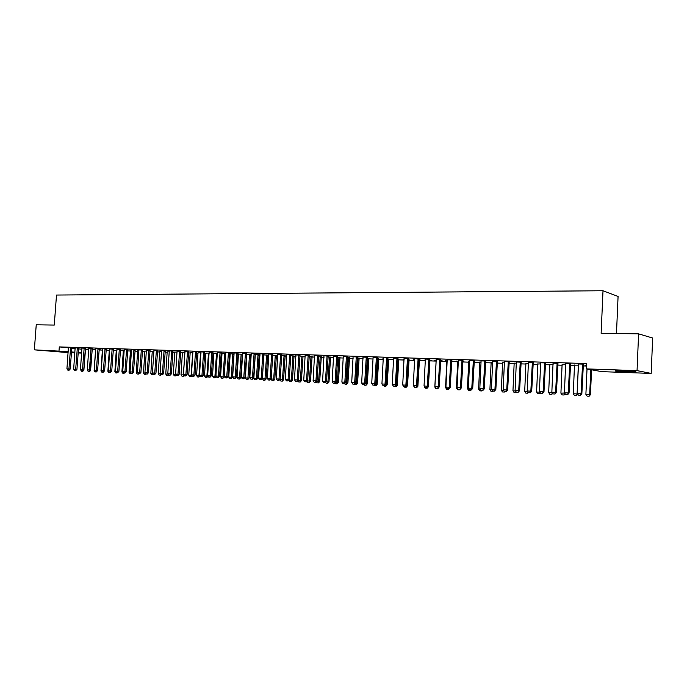 <?xml version="1.0" encoding="UTF-8"?>
<svg xmlns="http://www.w3.org/2000/svg" width="687" height="687" viewBox="0 0 687 687"><rect width="100%" height="100%" fill="white"/><g stroke="black" fill="none" stroke-linecap="round" stroke-linejoin="round"><path stroke-width="1.03" d="M50.847 350.885L63.513 351.942L50.847 350.885M622.413 370.8C632.495 371.255 636.969 371.658 635.827 372.028L628.622 371.976C618.661 371.53 614.221 371.117 615.312 370.748L622.413 370.8M85.394 349.528L88.786 349.64M92.11 349.752L95.63 349.863M99.065 349.975L102.466 350.087M106.09 350.207L109.37 350.318M113.192 350.439L116.352 350.542M120.371 350.679L123.394 350.774M127.627 350.92L130.513 351.014M134.953 351.16L137.709 351.246M142.364 351.401L144.983 351.486M149.852 351.65L152.325 351.727M157.417 351.899L159.745 351.976M165.069 352.148L167.25 352.225M172.806 352.405L174.824 352.474M180.621 352.663L182.493 352.723M188.521 352.92L190.239 352.981M196.516 353.187L198.062 353.238M204.597 353.453L205.98 353.496M212.764 353.719L213.975 353.762M221.025 353.994L222.064 354.028M229.381 354.269L230.248 354.294M237.831 354.544L238.509 354.569M242.15 354.69L242.648 354.707M246.384 354.827L246.873 354.844M250.54 354.964L251.27 354.99M259.016 355.239L259.995 355.273M267.587 355.522L268.815 355.565M276.26 355.814L277.746 355.857M285.028 356.098L286.78 356.158M293.899 356.39L295.917 356.459M302.873 356.69L305.165 356.759M311.958 356.982L314.526 357.068M321.138 357.292L323.998 357.386M330.43 357.592L333.581 357.695M339.833 357.901L343.285 358.021M349.348 358.219L353.109 358.339M358.983 358.537L363.054 358.666M368.73 358.854L373.118 359M378.589 359.181L383.312 359.335M388.576 359.507L393.634 359.679M398.683 359.842L404.093 360.022M408.92 360.177L414.673 360.366M419.276 360.52L425.399 360.718M429.761 360.864L436.219 361.079M440.522 361.216L446.945 361.431M451.557 361.585L457.808 361.791M462.729 361.955L468.817 362.152M474.056 362.324L479.964 362.521M485.529 362.702L491.248 362.891M497.156 363.088L502.686 363.268M508.938 363.475L514.28 363.646M520.883 363.87L526.019 364.033M532.983 364.265L537.921 364.428M545.255 364.668L549.986 364.823M557.698 365.08L562.206 365.226M570.313 365.493L574.598 365.639M583.108 365.913L586.492 366.025M81.65 353.092L78.138 352.963M74.849 352.852L71.388 352.723M68.116 352.611L34.35 349.846L68.193 351.598M616.479 333.521L618.077 296.44L603.006 290.756L56.497 295.049L54.273 325.063L36.239 324.796L34.35 349.846M603.006 290.756L601.125 333.289L638.592 333.856L652.65 338.03L651.19 373.419L602.018 371.658L586.363 368.885L637.047 370.628L651.19 373.419M92.204 349.408L93.38 349.451L92.135 349.322M88.812 349.262L87.653 349.142L88.821 349.185M78.567 348.008L75.149 347.862M106.116 349.863L107.035 349.898L106.124 349.803M92.273 348.446L88.812 348.3M120.397 350.336L120.972 350.353L120.397 350.293M116.309 350.164L117.013 350.104M106.262 348.893L102.767 348.747M130.478 350.628L131.552 350.576M120.543 349.348L117.005 349.202M144.94 351.109L146.408 351.057M135.133 349.812L131.552 349.666M159.702 351.589L161.582 351.555M150.032 350.293L146.408 350.147M174.79 352.087L177.091 352.062M165.249 350.774L161.582 350.628M190.196 352.586L192.944 352.577M180.801 351.272L177.091 351.126M205.937 353.109L209.157 353.101M196.697 351.778L192.935 351.641M225.722 353.659L222.021 353.633M212.953 352.302L209.149 352.156M242.674 354.243L237.865 354.037M238.466 354.174L237.865 354.106M229.57 352.835L225.714 352.689M260.021 354.853L255.057 354.604M260.012 354.896L259.128 354.861M246.564 353.376L242.666 353.238M276.372 355.428L272.653 355.17M263.963 353.934L260.012 353.796M294.01 356.003L290.661 355.763M281.764 354.501L277.763 354.363M312.07 356.596L309.098 356.364M299.987 355.085L295.934 354.947M330.55 357.197L327.982 356.974M318.648 355.677L314.526 355.471M349.468 357.815L347.321 357.609M337.755 356.287L333.59 356.158M368.85 358.451L367.141 358.253M357.343 356.914L353.118 356.776M388.696 359.103L387.459 358.915M383.346 358.829L382.882 358.769L383.346 358.777M377.412 357.558L373.127 357.42M409.04 359.765L408.293 359.593M404.119 359.559L403.132 359.421L404.119 359.456M397.988 358.21L393.642 358.073M429.89 360.443L431.548 360.503L429.658 360.289M425.425 360.297L423.896 360.1L425.433 360.151M419.087 358.889L414.682 358.751M451.574 361.156L452.965 361.199L451.582 361.001M446.885 361.001L445.176 360.795L447.289 360.864M440.728 359.584L436.262 359.438M474.073 361.886L474.923 361.92L474.082 361.791M468.749 361.714L469.728 361.594M462.935 360.289L458.401 360.143M491.179 362.444L492.768 362.35M485.743 361.018L481.132 360.873M514.211 363.2L516.426 363.114M509.153 361.766L504.481 361.62M537.844 363.973L540.738 363.912M533.206 362.538L528.458 362.384M562.129 364.763L565.727 364.72M557.921 363.329L553.095 363.174M586.509 365.561L585.135 365.355L586.518 365.398M583.323 364.136L578.428 363.981M586.363 368.885L586.604 363.569L59.297 346.909L68.451 347.845M71.723 348.18L75.166 348.532M78.43 348.867L81.925 349.219M570.536 363.732L565.676 363.569M574.512 365.175L578.48 365.14M545.478 362.925L540.695 362.779M549.909 364.368L553.147 364.316M521.098 362.152L516.384 361.997M525.95 363.586L528.501 363.509M497.371 361.388L492.725 361.242M502.618 362.822L504.516 362.727M474.262 360.649L469.693 360.503M485.546 362.264L486.121 362.281L485.554 362.195M479.895 362.083L481.175 361.972M451.763 359.936L447.263 359.79M462.755 361.517L463.871 361.56L462.755 361.388M457.748 361.353L456.022 361.147L458.435 361.225M429.839 359.232L425.399 359.086M440.539 360.795L442.188 360.847L440.547 360.641M436.159 360.649L434.467 360.443L436.288 360.503M408.464 358.545L404.093 358.408M419.405 360.1L421.045 360.16L418.907 359.936M414.699 359.936L413.445 359.765L414.708 359.799M387.631 357.884L383.32 357.747M398.812 359.43L397.807 359.327M393.66 359.189L392.947 359.095L393.668 359.121M367.313 357.231L363.062 357.094M378.717 358.777L377.24 358.58M347.485 356.605L343.294 356.467M359.103 358.133L357.171 357.927M328.146 355.986L324.006 355.849M339.953 357.506L337.592 357.292M309.262 355.377L305.183 355.248M321.258 356.897L318.485 356.665M290.824 354.793L286.797 354.655M302.993 356.295L299.824 356.055M272.808 354.217L268.832 354.08M285.139 355.711L281.601 355.462M255.212 353.65L251.287 353.513M267.698 355.145L263.808 354.887L262.417 378.743L265.002 378.872L266.608 354.973M238.02 353.101L234.147 352.963M251.296 354.544L246.41 354.32M251.296 354.612L250.643 354.586M221.214 352.568L217.384 352.422M234.155 353.951L229.415 353.762M230.197 353.899L229.415 353.814M204.778 352.036L200.999 351.899M213.932 353.367L212.798 353.238M217.393 353.376L212.798 353.221M188.702 351.529L184.966 351.383M198.019 352.843L201.008 352.835M172.978 351.023L169.294 350.877M182.45 352.337L184.975 352.319M157.598 350.533L153.948 350.387M167.207 351.838L169.303 351.804M142.544 350.052L138.937 349.906M152.282 351.349L153.957 351.306M127.799 349.58L124.244 349.434M137.675 350.868L138.946 350.817M113.372 349.116L109.851 348.97M123.359 350.396L124.244 350.336M99.237 348.67L95.751 348.515M113.218 350.095L113.973 350.121L113.226 350.044M109.336 349.941L109.851 349.863M85.386 348.223L81.951 348.077M99.091 349.64L100.173 349.674L99.091 349.563M95.596 349.485L94.411 349.365L95.759 349.408M71.826 347.794L68.425 347.639M85.489 349.194L86.656 349.228L85.248 349.082M81.942 349.03L80.963 348.927L81.951 348.962M71.448 351.916L74.892 352.259M78.163 352.577L81.659 352.92M638.592 333.856L637.047 370.628M59.297 346.909L59.013 350.696M323.671 382.685L325.277 382.771L323.671 382.685L322.589 381.139L323.963 355.849M578.42 395.154L580.489 395.265L578.42 395.154L577.2 393.359L578.385 363.809M582.559 363.947L581.065 393.548L581.855 393.642L580.489 395.265M583.392 363.973L581.855 393.642M577.2 393.359L581.065 393.548L580.352 395.248M587.024 368.996L585.891 394.381L589.695 394.561L590.803 369.675M588.982 396.227L587.084 396.133L589.111 396.244L589.695 394.561L590.451 394.656L591.559 369.804M585.891 394.381L587.084 396.133M589.111 396.244L590.451 394.656M565.65 394.527L567.685 394.639L565.65 394.527L564.439 392.749L565.633 363.406M569.746 363.535L568.252 392.93L569.059 393.024L567.685 394.639M570.596 363.56L569.059 393.024M564.439 392.749L568.252 392.93L567.556 394.621M553.052 393.909L555.07 394.02L553.052 393.909L551.85 392.148L553.052 363.002M557.114 363.131L555.603 392.329L556.436 392.423L555.07 394.02M557.981 363.157L556.436 392.423M551.85 392.148L555.603 392.329L554.933 394.003M574.469 365.012L573.319 393.771L577.071 393.952L578.471 365.295M576.384 395.609L574.504 395.514L576.513 395.626L577.071 393.952L577.647 394.02M573.319 393.771L574.504 395.514M576.513 395.626L577.75 394.166M562.086 364.608L560.918 393.17L564.637 393.041M563.95 394.999L562.095 394.905L564.079 395.008L564.869 393.376M560.918 393.17L562.095 394.905M564.079 395.008L565.135 393.771M540.635 393.308L542.627 393.411L540.635 393.308L539.432 391.547L540.652 362.607M544.654 362.736L543.134 391.727L543.984 391.822L542.627 393.411M545.538 362.762L543.984 391.822M539.432 391.547L543.134 391.727L542.481 393.393M528.38 392.706L530.347 392.809L528.38 392.706L527.187 390.963L528.415 362.221M532.365 362.341L530.836 391.135L531.704 391.229L530.347 392.809M533.258 362.375L531.704 391.229M527.187 390.963L530.836 391.135L530.201 392.792M549.995 394.312L551.824 394.407L549.995 394.312M549.866 364.204L548.681 392.578L552.262 392.749M548.681 392.578L549.858 394.304M551.824 394.407L552.692 393.385M552.314 392.827L551.687 394.39M537.921 393.72L539.724 393.814L537.921 393.72M537.809 363.818L536.616 391.994L539.845 392.157M536.616 391.994L537.784 393.703M539.724 393.814L540.42 392.998M540.085 392.509L539.587 393.797M516.289 392.114L518.238 392.217L516.289 392.114L515.104 390.379L516.341 361.834M520.239 361.955L518.711 390.551L519.587 390.654L518.238 392.217M521.158 361.989L519.587 390.654M515.104 390.379L518.711 390.551L518.092 392.2M526.01 393.136L527.788 393.222L526.01 393.136M525.907 363.423L524.705 391.418L527.59 391.564M524.705 391.418L525.873 393.119M527.788 393.222L528.312 392.612M528.028 392.2L527.642 393.204M504.361 391.53L506.293 391.633L504.361 391.53L503.185 389.812L504.438 361.456M508.286 361.577L506.74 389.984L507.633 390.079L506.293 391.633M509.213 361.602L507.633 390.079M503.185 389.812L506.74 389.984L506.139 391.616M514.254 392.552L516.006 392.638L514.254 392.552M514.168 363.045L512.957 390.851L515.508 390.98M512.957 390.851L514.108 392.543M516.006 392.638L516.452 392.131M516.135 391.891L515.868 392.629M492.596 390.955L494.503 391.058L492.596 390.955L491.428 389.246L492.691 361.079M496.486 361.199L494.932 389.417L495.842 389.512L494.503 391.058M497.422 361.233L495.842 389.512M491.428 389.246L494.932 389.417L494.357 391.04M480.986 390.388L482.875 390.482L480.986 390.388L479.818 388.687L481.098 360.709M484.842 360.83L483.287 388.851L484.206 388.954L482.875 390.482M485.795 360.855L484.206 388.954M479.818 388.687L483.287 388.851L482.721 390.474M469.53 389.821L471.394 389.924L469.53 389.821L468.371 388.138L469.659 360.349M473.352 360.46L471.789 388.301L472.725 388.395L471.394 389.924M474.322 360.495L472.725 388.395M468.371 388.138L471.789 388.301L471.239 389.907M458.229 389.271L460.067 389.366L458.229 389.271L457.07 387.597L458.366 359.988M462.007 360.1L460.445 387.76L461.389 387.854L460.067 389.366M462.995 360.134L461.389 387.854M457.07 387.597L460.445 387.76L459.912 389.357M447.065 388.722L448.894 388.825L447.065 388.722L445.915 387.064L447.22 359.627M450.818 359.748L449.246 387.219L450.208 387.313L448.894 388.825M451.814 359.773L450.208 387.313M445.915 387.064L449.246 387.219L448.731 388.808M436.056 388.189L437.859 388.284L436.056 388.189L434.905 386.532L436.219 359.284M439.774 359.395L438.194 386.687L439.165 386.79L437.859 388.284M440.779 359.421L439.165 386.79M434.905 386.532L438.194 386.687L437.559 388.773L435.953 388.687L437.559 388.773M425.176 387.657L426.962 387.751L425.176 387.657L424.042 386.008L425.365 358.932M428.868 359.043L427.288 386.163L428.276 386.266L426.962 387.751M429.89 359.078L428.276 386.266M424.042 386.008L427.288 386.163L426.799 387.734M414.441 387.125L416.21 387.219L414.441 387.125L413.316 385.493L414.639 358.588M418.108 358.7L416.52 385.647L417.516 385.75L416.21 387.219M419.139 358.734L417.516 385.75M413.316 385.493L416.52 385.647L416.047 387.21M403.844 386.609L405.596 386.704L403.844 386.609L402.719 384.986L404.059 358.253M407.477 358.365L405.88 385.141L406.893 385.235L405.596 386.704M408.516 358.399L406.893 385.235M402.719 384.986L405.88 385.141L405.424 386.687M393.385 386.094L395.111 386.188L393.385 386.094L392.26 384.488L393.608 357.918M396.983 358.03L395.386 384.634L396.408 384.737L395.111 386.188M398.031 358.064L396.408 384.737M392.26 384.488L395.386 384.634L394.948 386.171M383.045 385.587L384.763 385.682L383.045 385.587L381.929 383.99L383.286 357.592M386.618 357.695L385.021 384.136L386.051 384.239L384.763 385.682M387.683 357.729L386.051 384.239M381.929 383.99L385.021 384.136L384.591 385.665M372.843 385.089L374.544 385.184L372.843 385.089L371.736 383.501L373.093 357.266M376.39 357.377L374.784 383.647L375.823 383.741L374.544 385.184M377.455 357.403L375.823 383.741M371.736 383.501L374.784 383.647L374.363 385.167M362.762 384.6L364.445 384.686L362.762 384.6L361.663 383.02L363.028 356.948M366.283 357.051L364.668 383.157L365.724 383.26L364.445 384.686M367.365 357.085L365.724 383.26M361.663 383.02L364.668 383.157L364.273 384.668M352.809 384.11L354.475 384.196L352.809 384.11L351.71 382.539L353.084 356.63M356.295 356.733L354.681 382.685L355.746 382.779L354.475 384.196M357.386 356.768L355.746 382.779M351.71 382.539L354.681 382.685L354.294 384.188M342.976 383.629L344.625 383.715L342.976 383.629L341.886 382.066L343.268 356.321M346.437 356.416L344.822 382.204L345.887 382.307L344.625 383.715M347.536 356.45L345.887 382.307M341.886 382.066L344.822 382.204L344.445 383.698M333.264 383.157L334.895 383.243L333.264 383.157L332.173 381.603L333.564 356.012M336.699 356.106L335.076 381.74L336.158 381.843L334.895 383.243M337.806 356.141L336.158 381.843M332.173 381.603L335.076 381.74L334.715 383.226M327.072 355.806L325.449 381.276L326.54 381.379L325.277 382.771M328.188 355.84L326.54 381.379M322.589 381.139L325.449 381.276L325.097 382.753M314.191 382.221L315.788 382.307L314.191 382.221L313.109 380.684L314.509 355.402M317.566 355.497L315.943 380.821L317.033 380.924L315.788 382.307M318.691 355.54L317.033 380.924M313.109 380.684L315.943 380.821L315.599 382.29M304.822 381.766L306.402 381.843L304.822 381.766L303.748 380.237L305.148 355.102M308.171 355.196L306.548 380.366L307.647 380.469L306.402 381.843M309.305 355.239L307.647 380.469M303.748 380.237L306.548 380.366L306.213 381.835M295.565 381.311L297.127 381.397L295.565 381.311L294.491 379.791L295.899 354.81M298.888 354.904L297.256 379.928L298.373 380.023L297.127 381.397M300.03 354.947L298.373 380.023M294.491 379.791L297.256 379.928L296.947 381.379M286.41 380.864L287.965 380.942L286.41 380.864L285.354 379.353L286.762 354.518M289.716 354.612L288.085 379.482L289.201 379.585L287.965 380.942M290.867 354.655L289.201 379.585M285.354 379.353L288.085 379.482L287.776 380.924M277.376 380.418L278.913 380.504L277.376 380.418L276.32 378.915L277.737 354.226M280.648 354.32L279.016 379.052L280.141 379.147L278.913 380.504M281.807 354.372L280.141 379.147M276.32 378.915L279.016 379.052L278.724 380.486M268.437 379.98L269.965 380.066L268.437 379.98L267.389 378.494L268.806 353.942M271.691 354.037L270.051 378.614L271.193 378.717L269.965 380.066M272.851 354.088L271.193 378.717M267.389 378.494L270.051 378.614L269.776 380.048M259.609 379.55L261.112 379.628L259.609 379.55L258.561 378.065L259.987 353.668M262.838 353.753L261.197 378.193L262.34 378.297L261.112 379.628M264.006 353.805L262.34 378.297M258.561 378.065L261.197 378.193L260.923 379.61M250.875 379.121L252.369 379.198L250.875 379.121L249.836 377.644L251.262 353.384M254.087 353.479L252.438 377.773L253.589 377.876L252.369 379.198M255.255 353.53L253.589 377.876M249.836 377.644L252.438 377.773L252.181 379.19M242.245 378.7L243.73 378.777L242.245 378.7L241.214 377.232L242.648 353.109M245.431 353.204L243.791 377.361L244.941 377.455L243.73 378.777M246.607 353.255L244.941 377.455M241.214 377.232L243.791 377.361L243.533 378.76M233.717 378.279L235.186 378.357L233.717 378.279L232.687 376.828L234.121 352.843M236.878 352.929L235.229 376.948L236.388 377.043L235.186 378.357M238.054 352.989L236.388 377.043M232.687 376.828L235.229 376.948L234.988 378.348M225.276 377.867L226.736 377.944L225.276 377.867L224.254 376.416L225.697 352.568M228.419 352.654L226.77 376.545L227.938 376.639L226.736 377.944M229.604 352.714L227.938 376.639M224.254 376.416L226.77 376.545L226.538 377.927M216.937 377.464L218.38 377.541L216.937 377.464L215.916 376.021L217.367 352.302M220.055 352.388L218.406 376.141L219.582 376.236L218.38 377.541M221.248 352.457L219.582 376.236M215.916 376.021L218.406 376.141L218.183 377.524M208.693 377.06L210.119 377.137L208.693 377.06L207.672 375.626L209.123 352.045M211.785 352.13L210.136 375.746L211.313 375.841L210.119 377.137M212.987 352.191L211.313 375.841M207.672 375.626L210.136 375.746L209.921 377.12M200.535 376.656L201.952 376.734L200.535 376.656L199.522 375.231L200.973 351.787M203.61 351.864L201.961 375.351L203.146 375.454L201.952 376.734M204.812 351.933L203.146 375.454M199.522 375.231L201.961 375.351L201.755 376.716M192.472 376.261L193.871 376.339L192.472 376.261L191.467 374.844L192.918 351.529M195.52 351.607L193.871 374.965L195.065 375.059L193.871 376.339M196.731 351.675L195.065 375.059M191.467 374.844L193.871 374.965L193.674 376.321M184.494 375.875L185.885 375.944L184.494 375.875L183.498 374.467L184.949 351.272M187.525 351.358L185.876 374.578L187.07 374.681L185.885 375.944M188.736 351.418L187.07 374.681M183.498 374.467L185.876 374.578L185.688 375.935M176.611 375.488L177.985 375.557L176.611 375.488L175.606 374.089L177.066 351.023M179.616 351.1L177.967 374.2L179.161 374.295L177.985 375.557M180.836 351.169L179.161 374.295M175.606 374.089L177.967 374.2L177.787 375.54M168.804 375.102L170.17 375.179L168.804 375.102L167.808 373.711L169.277 350.774M171.793 350.851L170.144 373.822L171.346 373.926L170.17 375.179M173.012 350.92L171.346 373.926M167.808 373.711L170.144 373.822L169.972 375.162M161.084 374.724L162.441 374.801L161.084 374.724L160.097 373.342L161.565 350.525M164.056 350.61L162.407 373.453L163.609 373.548L162.441 374.801M165.275 350.679L163.609 373.548M160.097 373.342L162.407 373.453L162.244 374.784M153.45 374.355L154.798 374.424L153.45 374.355L152.471 372.972L153.931 350.284M156.396 350.361L154.747 373.084L155.958 373.187L154.798 374.424M157.624 350.439L155.958 373.187M152.471 372.972L154.747 373.084L154.592 374.406M502.652 391.985L504.387 392.071L502.652 391.985M502.583 362.667L501.355 390.293L503.588 390.405M501.355 390.293L502.506 391.968M504.387 392.071L504.825 391.564M504.43 391.538L504.241 392.054M491.205 391.418L492.914 391.504L491.205 391.418M491.145 362.289L489.908 389.744L491.832 389.83M489.908 389.744L491.05 391.401M492.914 391.504L493.352 390.997M492.948 390.98L492.759 391.487M479.904 390.86L481.587 390.946L479.904 390.86M479.852 361.929L478.607 389.194L480.222 389.271M478.607 389.194L479.749 390.851M481.587 390.946L482.025 390.448M481.613 390.422L481.432 390.929M468.74 390.31L470.406 390.396L468.74 390.31M468.714 361.56L467.461 388.653L468.774 388.722M467.461 388.653L468.594 390.302M470.406 390.396L470.844 389.898M470.423 389.873L470.252 390.379M457.731 389.769L459.371 389.855L457.731 389.769M457.714 361.207L456.443 388.121L457.465 388.172M456.443 388.121L457.576 389.752M459.371 389.855L459.801 389.357M459.38 389.331L459.217 389.838M446.851 389.237L448.474 389.314L446.851 389.237M446.851 360.847L445.571 387.597L446.31 387.631M445.571 387.597L446.696 389.22M448.474 389.314L449.762 387.846M448.482 388.799L448.319 389.297M436.125 360.503L434.837 387.082L435.3 387.099M434.837 387.082L435.953 388.687M437.713 388.782L438.993 387.331M427.838 386.764L428.37 386.815L429.942 360.297M425.511 388.181L427.091 388.267L425.511 388.181M424.24 386.566L425.347 388.172M427.091 388.267L428.37 386.815M427.151 387.537L426.936 388.249M417.086 386.231L417.876 386.309L419.456 359.954M415.042 387.666L416.605 387.743L415.042 387.666M414.519 387.133L414.879 387.657M416.605 387.743L417.876 386.309M416.794 386.566L416.442 387.734M406.472 385.708L407.503 385.802L409.091 359.619M406.077 387.219L404.531 387.142L406.24 387.236L406.524 385.647M404.179 386.635L404.531 387.142M406.24 387.236L407.503 385.802M395.987 385.201L397.266 385.313L398.855 359.284M395.841 386.712L394.321 386.644L396.013 386.729L396.296 384.857M393.969 386.137L394.321 386.644M396.013 386.729L397.266 385.313M385.639 384.703L386.154 384.729L387.717 358.923M385.733 386.214L384.231 386.146L385.905 386.231L386.154 384.729L387.159 384.823L388.748 358.957M383.878 385.639L384.231 386.146M385.905 386.231L387.159 384.823M375.411 384.205L376.15 384.239L377.721 358.597M375.746 385.725L374.26 385.656L375.918 385.742L376.15 384.239L377.163 384.342L378.76 358.631M373.908 385.149L374.26 385.656M375.918 385.742L377.163 384.342M365.312 383.715L366.274 383.767L367.846 358.279M365.879 385.244L364.411 385.167L366.051 385.252L366.274 383.767L367.296 383.861L368.893 358.313M364.067 384.668L364.411 385.167M366.051 385.252L367.296 383.861M355.334 383.234L356.51 383.294L358.09 357.961M356.132 384.763L354.681 384.686L356.304 384.78L356.51 383.294L357.549 383.389L359.146 357.996M354.337 384.196L354.681 384.686M356.304 384.78L357.549 383.389M345.484 382.762L346.866 382.831L348.446 357.644M346.506 384.282L345.072 384.213L346.677 384.299L346.866 382.831L347.914 382.925L349.52 357.678M344.676 383.655L345.072 384.213M346.677 384.299L347.914 382.925M335.745 382.29L337.343 382.367L338.923 357.334M336.982 383.818L335.565 383.75L337.162 383.835L337.343 382.367L338.39 382.461L339.996 357.369M335.076 383.045L335.565 383.75M337.162 383.835L338.39 382.461M326.136 381.826L327.922 381.912L329.511 357.025M327.579 383.355L326.179 383.286L327.759 383.372L327.922 381.912L328.987 382.006L330.593 357.06M325.586 382.436L326.179 383.286M327.759 383.372L328.987 382.006M316.63 381.362L318.622 381.465L320.202 356.725M318.287 382.899L316.905 382.831L318.467 382.908L318.622 381.465L319.687 381.56L321.301 356.759M316.209 381.835L316.905 382.831M318.467 382.908L319.687 381.56M307.244 380.916L309.425 381.019L311.013 356.424M309.098 382.444L307.733 382.376L309.279 382.461L309.425 381.019L310.498 381.113L312.113 356.467M306.943 381.251L307.733 382.376M309.279 382.461L310.498 381.113M297.969 380.461L300.331 380.581L301.928 356.124M300.021 381.998L298.673 381.929L300.202 382.015L300.331 380.581L301.413 380.675L303.036 356.167M297.78 380.667L298.673 381.929M300.202 382.015L301.413 380.675M288.806 380.023L291.348 380.143L292.945 355.832M291.048 381.551L289.708 381.491L291.228 381.568L291.348 380.143L292.439 380.237L294.053 355.883M288.738 380.1L289.708 381.491M291.228 381.568L292.439 380.237M279.824 379.499L282.469 379.713L284.057 355.548M282.177 381.122L280.854 381.053L282.357 381.13L282.469 379.713L283.559 379.808L285.182 355.591M279.824 379.585L280.854 381.053M282.357 381.13L283.559 379.808M271.09 378.82L273.684 379.293L275.281 355.256M273.409 380.684L272.104 380.624L273.589 380.701L273.684 379.293L274.791 379.387L276.406 355.308M271.073 379.164L272.104 380.624M273.589 380.701L274.791 379.387M264.735 380.263L263.447 380.194L264.924 380.272L265.002 378.872L266.118 378.966L267.741 355.024M262.417 378.743L263.447 380.194M264.924 380.272L266.118 378.966M255.263 354.604L253.864 378.331L256.423 378.46L258.02 354.698M256.165 379.834L254.886 379.774L256.345 379.851L256.423 378.46L257.539 378.554L259.162 354.75M253.864 378.331L254.886 379.774M256.345 379.851L257.539 378.554M246.805 354.329L245.405 377.927L247.938 378.048L249.536 354.423M247.689 379.422L246.418 379.353L247.87 379.439L247.938 378.048L249.063 378.142L250.678 354.475M245.405 377.927L246.418 379.353M247.87 379.439L249.063 378.142M238.449 354.054L237.041 377.524L239.548 377.644L241.146 354.149M239.299 379.009L238.054 378.941L239.488 379.026L239.548 377.644L240.673 377.738L242.296 354.2M237.041 377.524L238.054 378.941M239.488 379.026L240.673 377.738M230.179 353.788L228.771 377.12L231.244 377.24L232.85 353.874M231.012 378.597L229.776 378.537L231.201 378.614L231.244 377.24L232.378 377.335L234.001 353.934M228.771 377.12L229.776 378.537M231.201 378.614L232.378 377.335M222.004 353.522L220.596 376.725L223.035 376.845L224.64 353.607M222.811 378.193L221.592 378.133L223.009 378.211L223.035 376.845L224.177 376.94L225.705 353.977L224.563 353.848M220.596 376.725L221.592 378.133M223.009 378.211L224.177 376.94M213.915 353.255L212.506 376.33L214.919 376.45L216.525 353.341M214.705 377.798L213.502 377.738L214.894 377.807L214.919 376.45L216.087 376.253M212.506 376.33L213.502 377.738M214.894 377.807L216.07 376.545M205.911 352.998L204.503 375.944L206.89 376.064L208.496 353.084M206.684 377.403L205.49 377.343L206.881 377.412L206.89 376.064L208.041 376.141M204.503 375.944L205.49 377.343M206.881 377.412L208.041 376.158M198.002 352.74L196.585 375.566L198.955 375.677L200.561 352.826M198.758 377.008L197.573 376.948L198.947 377.026L198.955 375.677L199.9 375.755M196.585 375.566L197.573 376.948M198.947 377.026L199.994 375.892M190.179 352.483L188.753 375.188L191.098 375.3L192.704 352.568M190.909 376.622L189.741 376.562L191.098 376.639L191.098 375.3L191.828 375.36M188.753 375.188L189.741 376.562M191.098 376.639L192.034 375.643M182.433 352.233L181.007 374.81L183.326 374.922L184.932 352.311M183.146 376.244L181.986 376.184L183.335 376.253L183.326 374.922L183.85 374.965M181.007 374.81L181.986 376.184M183.335 376.253L184.15 375.385M174.773 351.984L173.347 374.441L175.666 374.157M175.46 375.866L174.318 375.806L175.657 375.875L175.958 374.578M173.347 374.441L174.318 375.806M175.657 375.875L176.353 375.128M167.19 351.735L165.765 374.072L168.04 374.029M167.868 375.488L166.735 375.428L168.057 375.506L168.16 374.192M165.765 374.072L166.735 375.428M168.057 375.506L168.641 374.879M145.902 373.986L147.233 374.054L145.902 373.986L144.923 372.612L146.391 350.044M148.83 350.121L147.173 372.723L148.392 372.818L147.233 374.054M150.058 350.198L148.392 372.818M144.923 372.612L147.173 372.723L147.027 374.037M159.418 375.076L160.543 375.136L159.418 375.076M159.693 351.495L158.259 373.711L160.44 373.814M158.259 373.711L159.221 375.059M160.543 375.136L161.016 374.63M160.492 373.891L160.346 375.119M138.43 373.616L139.744 373.685L138.43 373.616L137.452 372.251L138.92 349.803M141.333 349.881L139.684 372.363L140.904 372.457L139.744 373.685M142.57 349.958L140.904 372.457M137.452 372.251L139.684 372.363L139.547 373.668M151.99 374.716L153.107 374.767L151.99 374.716M152.265 351.246L150.839 373.35L152.806 373.445M150.839 373.35L151.793 374.698M153.021 373.754L152.909 374.75M131.037 373.256L132.342 373.324L131.037 373.256L130.058 371.899L131.535 349.571M133.922 349.649L132.273 372.002L133.493 372.105L132.342 373.324M135.159 349.717L133.493 372.105M130.058 371.899L132.273 372.002L132.136 373.307M144.648 374.346L145.738 374.406L144.648 374.346M144.923 351.014L143.489 372.998L145.258 373.084M143.489 372.998L144.45 374.338M145.627 373.608L145.541 374.389M123.72 372.895L125.017 372.964L123.72 372.895L122.75 371.547L124.227 349.339M126.588 349.417L124.94 371.65L126.168 371.753L125.017 372.964M127.825 349.485L126.168 371.753M122.75 371.547L124.94 371.65L124.811 372.955M137.374 373.994L138.456 374.046L137.374 373.994M137.658 350.774L136.224 372.646L137.786 372.723M136.224 372.646L137.177 373.977M138.319 373.462L138.259 374.029M116.481 372.543L117.769 372.612L116.481 372.543L115.519 371.203L116.988 349.108M119.332 349.185L117.675 371.306L118.911 371.401L117.769 372.612M120.577 349.262L118.911 371.401M115.519 371.203L117.675 371.306L117.563 372.594M130.169 373.634L131.251 373.694L130.169 373.634M130.461 350.542L129.027 372.302L130.393 372.363M129.027 372.302L129.972 373.625M109.319 372.191L110.59 372.26L109.319 372.191L108.357 370.86L109.834 348.876M112.144 348.953L110.495 370.963L111.732 371.057L110.59 372.26M113.398 349.03L111.732 371.057M108.357 370.86L110.495 370.963L110.384 372.242M123.05 373.29L124.115 373.342L123.05 373.29M123.342 350.31L121.908 371.959L123.085 372.01M121.908 371.959L122.853 373.273M102.226 371.847L103.497 371.916L102.226 371.847L101.272 370.516L102.749 348.653M105.042 348.73L103.394 370.619L104.63 370.714L103.497 371.916M106.287 348.807L104.63 370.714M101.272 370.516L103.394 370.619L103.29 371.899M116 372.938L117.048 372.989L116 372.938M116.301 350.078L114.858 371.615L115.845 371.658M114.858 371.615L115.794 372.921M95.21 371.504L96.463 371.573L95.21 371.504L94.265 370.181L95.742 348.429M98.009 348.507L96.36 370.276L97.597 370.379L96.463 371.573M99.263 348.584L97.597 370.379M94.265 370.181L96.36 370.276L96.257 371.555M109.018 372.594L110.057 372.646L109.018 372.594M109.319 349.846L107.885 371.281L108.683 371.315M107.885 371.281L108.821 372.577M88.271 371.16L89.516 371.229L88.271 371.16L87.318 369.846L88.803 348.206M91.045 348.283L89.396 369.95L90.641 370.044L89.516 371.229M92.298 348.361L90.641 370.044M87.318 369.846L89.396 369.95L89.301 371.212M102.105 372.26L103.144 372.302L102.105 372.26M102.415 349.623L100.972 370.946L101.599 370.971M100.972 370.946L101.908 372.242M103.144 372.302L104.252 371.143M81.392 370.825L82.629 370.894L81.392 370.825L80.456 369.52L81.933 347.991M84.157 348.06L82.509 369.615L83.754 369.718L82.595 371.289L81.59 371.238L82.595 371.289M85.411 348.137L83.754 369.718M80.456 369.52L82.509 369.615L82.423 370.877M95.27 371.916L96.292 371.968L95.27 371.916M95.579 349.4L94.136 370.611L94.591 370.637M94.136 370.611L95.064 371.899M96.292 371.968L97.391 370.808M74.591 370.491L75.819 370.559L74.591 370.491L73.655 369.194L75.141 347.777M77.33 347.845L75.69 369.288L76.935 369.391L75.819 370.559M78.593 347.923L76.935 369.391M73.655 369.194L75.69 369.288L75.613 370.542M90.255 370.456L92.23 349.331M88.494 371.581L89.508 371.633L88.494 371.581M87.369 370.284L88.297 371.573M89.508 371.633L90.607 370.482M67.858 370.164L69.078 370.233L67.858 370.164L66.922 368.867L68.408 347.562M70.581 347.631L68.94 368.962L70.186 369.065L69.078 370.233M71.843 347.708L70.186 369.065M66.922 368.867L68.94 368.962L68.863 370.216M83.376 370.113L83.891 370.156L85.514 349.116M80.671 369.958L81.59 371.238M82.792 371.306L83.891 370.156M582.37 364.642L583.16 364.788M582.447 364.247L583.237 364.393M569.557 364.23L570.365 364.376M569.635 363.835L570.442 363.981M556.925 363.827L557.75 363.973M557.002 363.432L557.827 363.578M544.473 363.423L545.306 363.569M544.551 363.037L545.384 363.183M532.185 363.028L533.035 363.174M532.262 362.642L533.112 362.788M520.059 362.633L520.935 362.779M520.136 362.255L521.012 362.401M508.105 362.247L508.99 362.392M508.182 361.869L509.067 362.015M496.306 361.869L497.208 362.015M496.383 361.491L497.285 361.637M484.661 361.491L485.58 361.637M484.739 361.122L485.657 361.259M473.18 361.122L474.107 361.268M473.249 360.752L474.176 360.898M461.836 360.761L462.78 360.898M461.913 360.383L462.858 360.529M450.646 360.4L451.608 360.538M450.724 360.031L451.677 360.168M439.603 360.04L440.573 360.186M439.68 359.679L440.642 359.816M428.705 359.687L429.684 359.833M428.774 359.327L429.753 359.473M417.936 359.344L418.933 359.481M418.014 358.983L419.001 359.121M407.314 359L408.318 359.138M407.382 358.64L408.387 358.786M396.82 358.657L397.833 358.803M396.888 358.305L397.902 358.442M386.463 358.322L387.485 358.468M386.532 357.97L387.554 358.116M376.227 357.996L377.266 358.133M376.296 357.644L377.335 357.79M366.119 357.669L367.167 357.807M366.188 357.317L367.236 357.463M356.141 357.352L357.197 357.489M356.209 357L357.266 357.146M346.282 357.034L347.347 357.171M346.351 356.682L347.416 356.828M336.544 356.716L337.618 356.854M336.604 356.373L337.686 356.51M326.918 356.407L328.008 356.544M326.986 356.064L328.068 356.201M317.411 356.098L318.51 356.235M317.48 355.763L318.57 355.9M308.025 355.797L309.124 355.935M308.085 355.462L309.184 355.6M298.742 355.497L299.85 355.634M298.802 355.162L299.91 355.299M289.57 355.205L290.687 355.342M289.631 354.87L290.747 355.007M280.502 354.913L281.627 355.05M280.571 354.578L281.696 354.715M271.545 354.621L272.679 354.758M271.614 354.294L272.739 354.432M262.692 354.337L263.834 354.475M262.752 354.011L263.894 354.149M253.941 354.054L255.083 354.191M254.001 353.728L255.143 353.865M245.285 353.771L246.435 353.908M245.353 353.453L246.504 353.59M236.732 353.496L237.891 353.633M236.792 353.178L237.951 353.316M228.282 353.221L229.441 353.358M228.342 352.903L229.501 353.041M219.917 352.955L221.085 353.092M219.977 352.637L221.145 352.774M211.648 352.689L212.824 352.826M211.708 352.371L212.884 352.508M203.472 352.422L204.657 352.56M203.532 352.113L204.709 352.242M195.391 352.165L196.576 352.294M195.443 351.856L196.628 351.984M187.396 351.907L188.582 352.036M187.448 351.598L188.642 351.727M179.487 351.65L180.681 351.787M179.539 351.34L180.733 351.478M171.664 351.401L172.858 351.529M171.716 351.091L172.918 351.22M163.927 351.151L165.129 351.28M163.978 350.842L165.189 350.98M156.267 350.902L157.478 351.031M156.327 350.602L157.538 350.731M419.328 360.332L418.89 360.271M408.963 359.988L408.276 359.894M408.894 360.34L408.258 360.254M398.735 359.653L397.799 359.524M398.666 360.005L397.773 359.885M388.627 359.327L387.623 359.189M388.559 359.67L387.554 359.533M378.64 359L377.627 358.863M378.571 359.335L377.567 359.207M368.773 358.674L367.751 358.537M368.704 359.018L367.691 358.88M359.026 358.356L357.996 358.219M358.966 358.691L357.936 358.554M349.4 358.039L348.361 357.901M349.331 358.374L348.292 358.236M339.885 357.729L338.837 357.592M339.816 358.056L338.768 357.927M330.481 357.42L329.425 357.283M330.413 357.747L329.356 357.618M321.181 357.111L320.125 356.974M321.121 357.446L320.056 357.309M312.001 356.811L310.928 356.673M311.932 357.137L310.868 357.008M302.915 356.51L301.842 356.381M302.855 356.836L301.782 356.708M293.942 356.218L292.86 356.081M293.881 356.544L292.799 356.407M285.071 355.926L283.98 355.797M285.011 356.252L283.92 356.115M276.303 355.643L275.204 355.505M276.243 355.96L275.143 355.832M267.629 355.351L266.522 355.222M267.569 355.677L266.462 355.54M259.059 355.076L257.943 354.939M258.999 355.394L257.883 355.256M250.575 354.793L249.458 354.664M250.515 355.11L249.398 354.981M242.193 354.518L241.068 354.389M242.133 354.835L241.008 354.707M233.906 354.252L232.773 354.114M233.846 354.561L232.713 354.432M225.645 354.286L224.512 354.157M217.375 353.685L216.448 353.582M217.35 354.003L216.396 353.891M209.131 353.401L208.427 353.316M209.114 353.711L208.367 353.625M200.99 353.118L200.484 353.058M200.965 353.427L200.424 353.367M148.701 350.662L149.912 350.791M148.753 350.353L149.964 350.49M141.204 350.413L142.424 350.55M141.264 350.112L142.475 350.25M133.793 350.181L135.013 350.31M133.853 349.881L135.073 350.009M126.46 349.941L127.688 350.069M126.52 349.64L127.739 349.777M119.203 349.709L120.431 349.838M119.263 349.408L120.491 349.537M112.024 349.477L113.252 349.606M112.075 349.185L113.312 349.314M104.913 349.245L106.15 349.374M104.974 348.953L106.21 349.082M97.88 349.022L99.126 349.151M97.94 348.73L99.177 348.859M90.924 348.798L92.161 348.927M90.976 348.507L92.221 348.635M84.037 348.575L85.274 348.704M84.089 348.283L85.334 348.412M77.219 348.352L78.464 348.481M77.27 348.069L78.516 348.197M70.46 348.137L71.714 348.266M70.521 347.845L71.766 347.974"/></g></svg>
